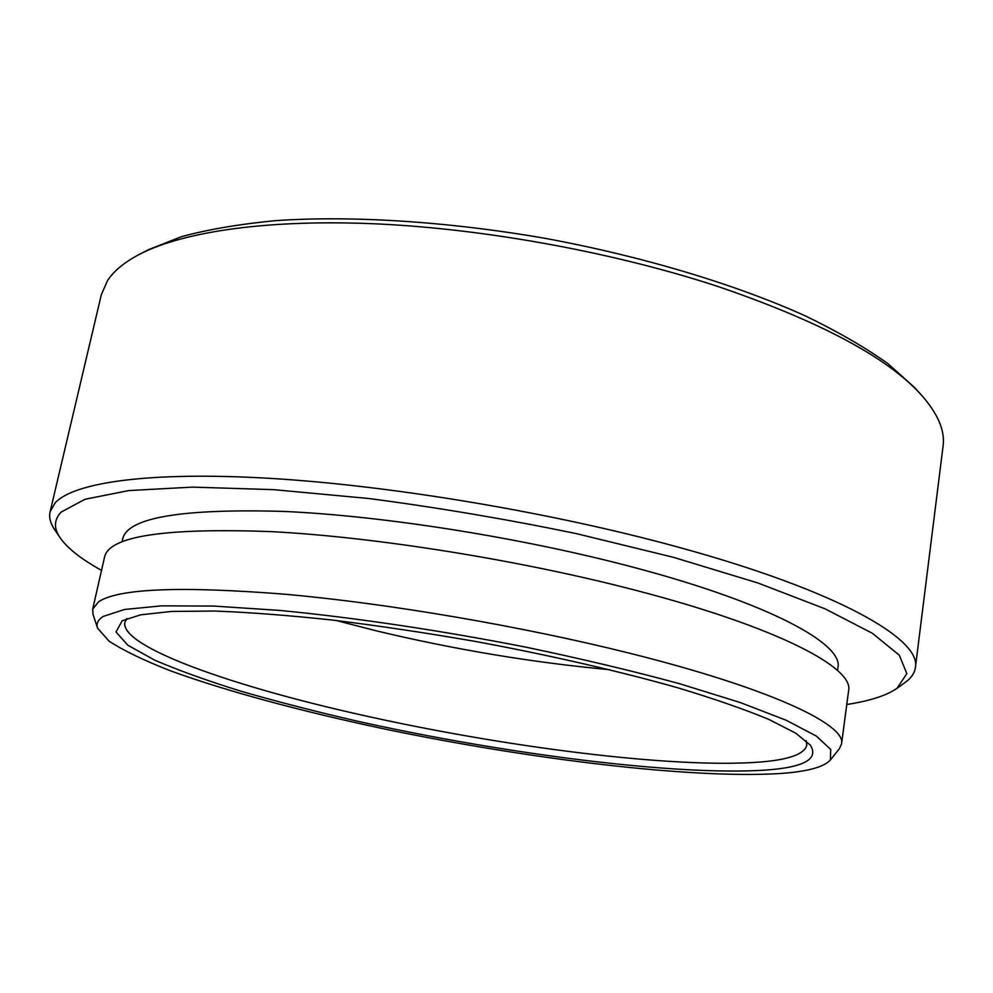 <?xml version="1.0" encoding="UTF-8"?>
<svg xmlns="http://www.w3.org/2000/svg" width="993" height="993" viewBox="0 0 993 993"><rect width="100%" height="100%" fill="white"/><g stroke="black" fill="none" stroke-linecap="round" stroke-linejoin="round"><path stroke-width="1.49" d="M103.297 616.392C97.959 619.781 96.048 623.703 97.562 628.159L109.069 641.168C123.691 650.663 144.159 660.544 170.473 670.809C226.975 691.426 303.523 711.857 385.756 729.247C529.679 759.149 690.085 778.785 778.599 773.609C806.465 771.834 823.718 767.304 830.359 760.017L830.731 749.442L816.358 736.086L786.233 720.273L740.257 702.535L679.547 683.705C632.479 670.908 581.017 658.669 525.148 647.002C439.924 630.319 353.769 617.534 279.728 610.422L213.694 606.065L161.437 605.854L124.522 609.479L103.297 616.392M97.562 628.159L93.019 614.332L92.684 609.168L98.655 601.684C118.937 588.415 181.409 585.969 286.046 594.323C388.772 603.545 521.933 626.285 628.792 653.022C769.923 688.161 846.495 724.716 841.543 743.918L839.433 748.635L830.359 760.017M915.397 667.507L943.065 446.167C945.224 430.689 937.864 413.498 920.995 394.581C887.109 357.219 819.51 321.223 718.212 286.58C615.635 252.843 488.047 229.284 378.767 223.984C269.463 218.832 184.127 231.394 139.976 254.059C124.684 262.015 113.872 270.853 107.529 280.585L101.323 294.71L50.097 511.817L55.174 502.83C73.892 482.486 148.962 471.179 270.493 478.39C391.838 485.639 551.711 512.438 677.437 546.932C838.166 590.761 921.641 639.455 915.397 667.507C914.615 673.155 911.177 678.157 905.082 682.501L897.027 688.31L906.832 673.639L899.298 655.169L872.4 633.311L825.109 608.846L757.932 582.99L673.341 557.284L575.928 533.526C506.517 519.19 437.528 507.522 368.949 498.523L273.758 489.661L192.369 487.116L128.805 490.579L85.001 499.256L61.082 512.127C53.945 519.761 53.61 528.288 60.064 537.722C67.412 548.223 81.227 559.121 101.522 570.392M60.064 537.722L54.528 529.468C50.345 523.261 48.868 517.378 50.097 511.817M122.176 620.786L140.658 614.816L171.516 611.44L214.562 611.043C248.958 612.321 288.193 615.312 332.258 620.042C378.37 625.727 426.146 632.876 475.597 641.466C549.576 655.169 619.893 671.355 678.107 687.888C714.401 698.861 744.626 709.362 768.793 719.391L795.815 733.219L810.35 745.147C819.151 759.223 803.685 767.577 763.952 770.196C674.123 775.769 503.55 753.724 358.014 721.328C316.717 711.832 278.028 701.877 241.92 691.488C207.86 680.962 178.765 670.498 154.623 660.109L127.886 645.264L116.007 631.995L122.176 620.786M126.93 618.552L124.833 622.474C120.476 646.877 232.052 686.051 359.665 714.588C502.098 746.81 672.534 768.681 759.024 762.115C788.579 759.881 804.504 754.233 806.775 745.172L806.179 740.778M609.516 669.679C532.012 662.468 454.111 649.472 375.788 630.704L336.031 620.476M92.684 609.168L104.625 556.763C109.54 536.083 165.161 527.705 271.474 531.64C376.682 537.101 523.088 560.623 638.722 591.096C778.5 627.663 854.005 667.979 848.618 690.631L841.543 743.918M122.027 541.744L122.71 538.74C127.812 517.601 181.483 508.49 283.713 511.42C384.775 515.901 524.9 538.218 635.83 567.934C770.283 603.694 843.38 644.147 837.955 667.433L837.546 670.486M139.976 254.059L148.776 249.541L181.533 236.644C208.207 229.408 239.685 224.07 275.98 220.607C352.081 215.444 448.29 221.451 545.939 238.481C643.39 256.554 735.664 284.457 805.186 315.824C837.993 331.724 865.635 347.699 888.114 363.773L914.33 387.282L920.995 394.581M846.781 704.484C869.731 700.996 886.476 695.596 897.027 688.31"/></g></svg>
